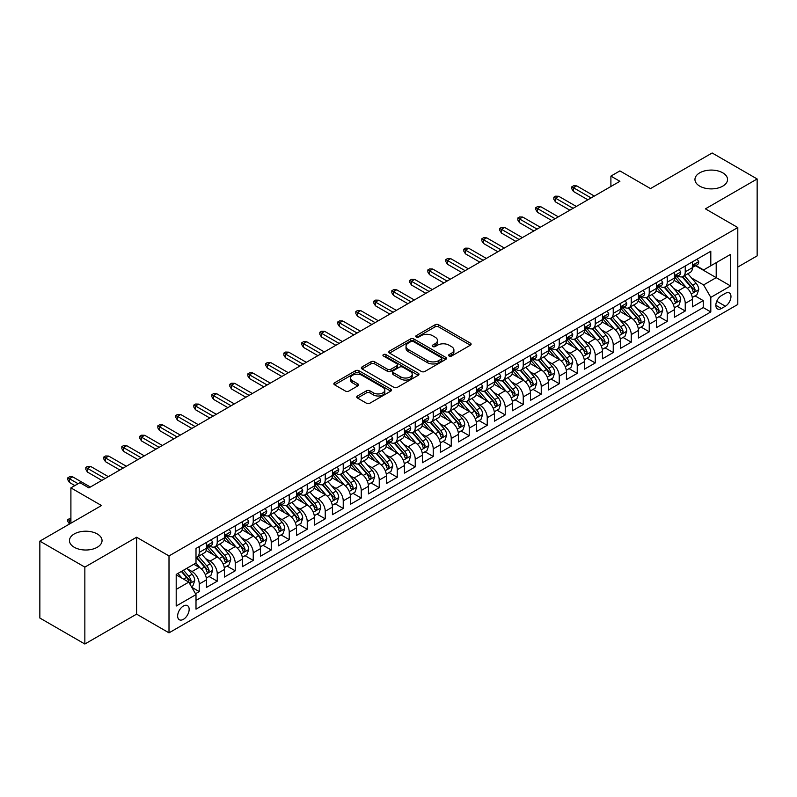 <?xml version="1.0" encoding="UTF-8"?>
<svg xmlns="http://www.w3.org/2000/svg" width="797" height="797" viewBox="0 0 797 797"><rect width="100%" height="100%" fill="white"/><g stroke="black" fill="none" stroke-linecap="round" stroke-linejoin="round"><path stroke-width="1.2" d="M449.129 356.03A1.753 1.006 0 0 0 451.6 356.03L470.379 345.191A2.501 1.445 0 0 0 471.107 344.165A2.501 1.445 0 0 0 470.379 343.148L438.569 324.787A2.501 1.445 0 0 0 435.042 324.787L416.263 335.627A1.753 1.006 0 0 0 415.755 336.334A1.753 1.006 0 0 0 416.263 337.051A1.753 1.006 0 0 0 418.744 337.051L421.175 335.647A8 4.613 0 0 1 432.482 335.647L435.132 337.181A8 4.613 0 0 1 437.473 340.449A8 4.613 0 0 1 435.132 343.706L432.701 345.111A1.753 1.006 0 0 0 432.183 345.828A1.753 1.006 0 0 0 432.701 346.536A1.753 1.006 0 0 0 435.172 346.536L437.603 345.141A8 4.613 0 0 1 448.91 345.141L451.56 346.665A8 4.613 0 0 1 453.901 349.933A8 4.613 0 0 1 451.56 353.191L449.129 354.595A1.753 1.006 0 0 0 448.621 355.313A1.753 1.006 0 0 0 449.129 356.03L449.129 354.595M97.274 533.96A16.289 9.405 0 0 0 79.511 531.928A16.289 9.405 0 0 0 69.459 540.615A16.289 9.405 0 0 0 74.231 547.26A16.289 9.405 0 0 0 91.984 549.302A16.289 9.405 0 0 0 102.046 540.615A16.289 9.405 0 0 0 97.274 533.96M722.769 172.829A16.289 9.405 0 0 0 705.016 170.797A16.289 9.405 0 0 0 694.954 179.484A16.289 9.405 0 0 0 699.726 186.139A16.289 9.405 0 0 0 717.489 188.172A16.289 9.405 0 0 0 727.541 179.484A16.289 9.405 0 0 0 722.769 172.829M183.4 619.339A8.149 4.702 120 0 0 188.72 612.156A8.149 4.702 120 0 0 187.474 605.63A8.149 4.702 120 0 0 183.4 606.029A8.149 4.702 120 0 0 178.08 613.212A8.149 4.702 120 0 0 179.325 619.737A8.149 4.702 120 0 0 183.4 619.339M357.474 395.989A2.501 1.445 0 0 0 356.747 397.006A2.501 1.445 0 0 0 357.474 398.022L366.401 403.182A2.501 1.445 0 0 0 369.938 403.182L390.779 391.138A2.501 1.445 0 0 0 391.516 390.122A2.501 1.445 0 0 0 390.779 389.105L358.979 370.744A2.501 1.445 0 0 0 355.442 370.744L334.601 382.779A2.501 1.445 0 0 0 333.863 383.795A2.501 1.445 0 0 0 334.601 384.821L345.37 391.038A2.501 1.445 0 0 0 348.907 391.038L357.833 385.887A2.501 1.445 0 0 0 358.56 384.871A2.501 1.445 0 0 0 357.833 383.845L352.483 380.767A6.685 3.855 0 0 1 350.531 378.037A6.685 3.855 0 0 1 354.655 374.47A6.685 3.855 0 0 1 361.938 375.307L382.879 387.392A6.685 3.855 0 0 1 384.831 390.122A6.685 3.855 0 0 1 380.707 393.688A6.685 3.855 0 0 1 373.424 392.851L369.938 390.839A2.501 1.445 0 0 0 366.401 390.839L357.474 395.989L357.474 398.022M737.803 267.035L757.15 255.867L757.15 178.966L712.149 152.984L650.501 188.58L619.897 170.907L610.901 176.107L619.897 181.298L88.895 487.874L79.899 482.673L70.903 487.874L70.903 523.211M84.851 567.115L84.851 644.016L136.596 614.138L136.596 537.238L84.851 567.115L39.85 541.133L101.498 505.537L70.903 487.874M136.596 537.238L169.004 555.937L737.803 227.543L737.803 304.454L169.004 632.848L169.004 555.937M757.15 178.966L705.405 208.844L737.803 227.543M421.344 371.452A2.501 1.445 0 0 0 424.881 371.452L445.732 359.417A2.501 1.445 0 0 0 446.459 358.401A2.501 1.445 0 0 0 445.732 357.375L413.922 339.014A2.501 1.445 0 0 0 410.395 339.014L389.544 351.049A2.501 1.445 0 0 0 388.816 352.075A2.501 1.445 0 0 0 389.544 353.091L421.344 371.452M384.144 356.408A1.753 1.006 0 0 1 385.927 356.648L385.927 354.575L418.256 373.235A2.501 1.445 0 0 1 418.983 374.261A2.501 1.445 0 0 1 418.256 375.277L397.404 387.312A2.501 1.445 0 0 1 393.877 387.312L362.067 368.951L370.994 363.84L370.994 361.768L362.067 366.919A2.501 1.445 0 0 0 361.34 367.935A2.501 1.445 0 0 0 362.067 368.951L362.067 366.919M370.994 363.84A2.501 1.445 0 0 1 374.53 363.84L374.53 361.768A2.501 1.445 0 0 0 370.994 361.768M374.53 361.768L387.422 369.21A2.501 1.445 0 0 0 390.958 369.21L396.876 365.793A2.501 1.445 0 0 0 397.613 364.777A2.501 1.445 0 0 0 396.876 363.751L383.447 356A1.753 1.006 0 0 1 382.939 355.283A1.753 1.006 0 0 1 384.015 354.356A1.753 1.006 0 0 1 385.927 354.575M84.851 644.016L39.85 618.034L39.85 541.133M195.504 593.745L199.24 591.583L191.768 587.279M187.524 568.919L192.037 571.529A10.182 5.878 60 0 1 199.24 584.002L206.443 579.847L206.443 587.429L217.242 581.192L209.053 576.47M205.516 558.528L210.039 561.138A10.182 5.878 60 0 1 217.242 573.611L224.435 569.457L224.435 577.038L235.245 570.801L227.045 566.079M223.519 548.137L228.042 550.747A10.182 5.878 60 0 1 235.245 563.22L242.437 559.056L242.437 566.647L253.237 560.411L245.048 555.678M241.521 537.746L246.044 540.356A10.182 5.878 60 0 1 253.237 552.829L260.44 548.665L260.44 556.256L271.239 550.02L263.05 545.287M259.523 527.355L264.036 529.965A10.182 5.878 60 0 1 271.239 542.428L278.442 538.274L278.442 545.865L289.241 539.629L281.052 534.897M277.525 516.964L282.038 519.574A10.182 5.878 60 0 1 289.241 532.037L296.444 527.883L296.444 535.474L307.243 529.238L299.054 524.506M295.518 506.563L300.041 509.173A10.182 5.878 60 0 1 307.243 521.646L314.436 517.492L314.436 525.074L325.236 518.847L317.047 514.115M313.52 496.172L318.043 498.783A10.182 5.878 60 0 1 325.236 511.256L332.439 507.101L332.439 514.683L343.238 508.446L335.049 503.724M331.522 485.781L336.035 488.392A10.182 5.878 60 0 1 343.238 500.865L350.441 496.71L350.441 504.292L361.24 498.055L353.051 493.333M349.524 475.391L354.037 478.001A10.182 5.878 60 0 1 361.24 490.474L368.443 486.309L368.443 493.901L379.242 487.664L371.053 482.932M367.517 465L372.04 467.61A10.182 5.878 60 0 1 379.242 480.083L386.435 475.919L386.435 483.51L397.245 477.273L389.046 472.541M385.519 454.609L390.042 457.219A10.182 5.878 60 0 1 397.245 469.682L404.438 465.528L404.438 473.119L415.237 466.883L407.048 462.15M403.521 444.218L408.044 446.828A10.182 5.878 60 0 1 415.237 459.291L422.44 455.137L422.44 462.728L433.239 456.492L425.05 451.76M421.523 433.827L426.036 436.427A10.182 5.878 60 0 1 433.239 448.9L440.442 444.746L440.442 452.327L451.241 446.101L443.052 441.369M439.526 423.426L444.039 426.036A10.182 5.878 60 0 1 451.241 438.509L458.444 434.355L458.444 441.937L469.244 435.7L461.055 430.978M457.518 413.035L462.041 415.645A10.182 5.878 60 0 1 469.244 428.119L476.437 423.964L476.437 431.546L487.236 425.309L479.047 420.587M475.52 402.644L480.043 405.255A10.182 5.878 60 0 1 487.236 417.728L494.439 413.573L494.439 421.155L505.238 414.918L497.049 410.196M493.522 392.254L498.035 394.864A10.182 5.878 60 0 1 505.238 407.337L512.441 403.172L512.441 410.764L523.24 404.527L515.051 399.795M511.525 381.863L516.038 384.473A10.182 5.878 60 0 1 523.24 396.946L530.443 392.782L530.443 400.373L541.243 394.136L533.054 389.404M529.517 371.472L534.04 374.082A10.182 5.878 60 0 1 541.243 386.545L548.436 382.391L548.436 389.982L559.245 383.746L551.046 379.013M547.519 361.081L552.042 363.691A10.182 5.878 60 0 1 559.245 376.154L566.438 372L566.438 379.591L577.237 373.355L569.048 368.622M565.521 350.68L570.044 353.29A10.182 5.878 60 0 1 577.237 365.763L584.44 361.609L584.44 369.19L595.239 362.964L587.05 358.232M583.524 340.289L588.037 342.899A10.182 5.878 60 0 1 595.239 355.372L602.442 351.218L602.442 358.799L613.242 352.563L605.053 347.841M601.516 329.898L606.039 332.508A10.182 5.878 60 0 1 613.242 344.981L620.445 340.827L620.445 348.409L631.244 342.172L623.055 337.45M619.518 319.507L624.041 322.118A10.182 5.878 60 0 1 631.244 334.591L638.437 330.436L638.437 338.018L649.236 331.781L641.047 327.049M637.52 309.116L642.043 311.727A10.182 5.878 60 0 1 649.236 324.2L656.439 320.035L656.439 327.627L667.238 321.39L659.049 316.658M655.523 298.726L660.036 301.336A10.182 5.878 60 0 1 667.238 313.799L674.441 309.644L674.441 317.236L685.241 310.999L685.241 303.408A10.182 5.878 -120 0 0 678.038 290.945L673.525 288.335M677.052 306.267L685.241 310.999M206.443 579.847A10.182 5.878 -120 0 0 199.24 567.374L193.84 564.256M224.435 569.457A10.182 5.878 -120 0 0 217.242 556.983L206.104 550.558M242.437 559.056A10.182 5.878 -120 0 0 235.245 546.593L224.106 540.167M260.44 548.665A10.182 5.878 -120 0 0 253.237 536.202L242.109 529.766M278.442 538.274A10.182 5.878 -120 0 0 271.239 525.801L260.111 519.375M296.444 527.883A10.182 5.878 -120 0 0 289.241 515.41L278.113 508.984M314.436 517.492A10.182 5.878 -120 0 0 307.243 505.019L296.105 498.593M332.439 507.101A10.182 5.878 -120 0 0 325.236 494.628L314.108 488.202M350.441 496.71A10.182 5.878 -120 0 0 343.238 484.237L332.11 477.811M368.443 486.309A10.182 5.878 -120 0 0 361.24 473.846L350.112 467.421M386.435 475.919A10.182 5.878 -120 0 0 379.242 463.455L368.104 457.02M404.438 465.528A10.182 5.878 -120 0 0 397.245 453.055L386.107 446.629M422.44 455.137A10.182 5.878 -120 0 0 415.237 442.664L404.109 436.238M440.442 444.746A10.182 5.878 -120 0 0 433.239 432.273L422.111 425.847M458.444 434.355A10.182 5.878 -120 0 0 451.241 421.882L440.103 415.456M476.437 423.964A10.182 5.878 -120 0 0 469.244 411.491L458.106 405.065M494.439 413.573A10.182 5.878 -120 0 0 487.236 401.1L476.108 394.674M512.441 403.172A10.182 5.878 -120 0 0 505.238 390.709L494.11 384.284M530.443 392.782A10.182 5.878 -120 0 0 523.24 380.318L512.112 373.883M548.436 382.391A10.182 5.878 -120 0 0 541.243 369.918L530.105 363.492M566.438 372A10.182 5.878 -120 0 0 559.245 359.527L548.107 353.101M584.44 361.609A10.182 5.878 -120 0 0 577.237 349.136L566.109 342.71M602.442 351.218A10.182 5.878 -120 0 0 595.239 338.745L584.111 332.319M620.445 340.827A10.182 5.878 -120 0 0 613.242 328.354L602.104 321.928M638.437 330.436A10.182 5.878 -120 0 0 631.244 317.963L620.106 311.537M656.439 320.035A10.182 5.878 -120 0 0 649.236 307.572L638.108 301.146M674.441 309.644A10.182 5.878 -120 0 0 667.238 297.171L656.11 290.746M725.38 293.336L721.424 295.617A7.89 4.553 120 0 0 716.264 302.571A7.89 4.553 120 0 0 717.479 308.897A7.89 4.553 120 0 0 721.424 308.509L725.38 306.217A7.89 4.553 120 0 0 730.54 299.264A7.89 4.553 120 0 0 729.325 292.937A7.89 4.553 120 0 0 725.38 293.336M176.197 589.401L188.799 582.129L196.002 594.602L196.002 609.147L710.804 311.936L710.804 297.381L703.602 284.918L691.517 277.944M196.002 594.602L176.197 606.029L176.197 574.438L196.002 563.011L196.002 548.456L710.804 251.244L710.804 265.79L730.6 254.363L730.6 285.954L710.804 297.381M209.95 546.114L210.039 546.174A10.182 5.878 60 0 0 215.13 546.682L222.333 542.518A10.182 5.878 -120 0 0 224.435 537.855L224.435 532.037M227.942 535.723L228.042 535.783A10.182 5.878 60 0 0 233.132 536.281L240.335 532.127A10.182 5.878 -120 0 0 242.437 527.465L242.437 521.646M245.944 525.333L246.044 525.392A10.182 5.878 60 0 0 251.135 525.89L258.328 521.736A10.182 5.878 -120 0 0 260.44 517.074L260.44 511.256M263.946 514.942L264.036 515.001A10.182 5.878 60 0 0 269.127 515.5L276.33 511.345A10.182 5.878 -120 0 0 278.442 506.683L278.442 500.865M281.949 504.551L282.038 504.601A10.182 5.878 60 0 0 287.129 505.109L294.332 500.954A10.182 5.878 -120 0 0 296.444 496.292L296.444 490.474M299.941 494.16L300.041 494.21A10.182 5.878 60 0 0 305.131 494.718L312.334 490.563A10.182 5.878 -120 0 0 314.436 485.901L314.436 480.083M317.943 483.769L318.043 483.819A10.182 5.878 60 0 0 323.134 484.327L330.327 480.163A10.182 5.878 -120 0 0 332.439 475.51L332.439 469.682M335.945 473.378L336.035 473.428A10.182 5.878 60 0 0 341.136 473.936L348.329 469.772A10.182 5.878 -120 0 0 350.441 465.109L350.441 459.291M353.948 462.977L354.037 463.037A10.182 5.878 60 0 0 359.128 463.535L366.331 459.381A10.182 5.878 -120 0 0 368.443 454.718L368.443 448.9M371.95 452.586L372.04 452.646A10.182 5.878 60 0 0 377.13 453.144L384.333 448.99A10.182 5.878 -120 0 0 386.435 444.327L386.435 438.509M389.942 442.196L390.042 442.255A10.182 5.878 60 0 0 395.133 442.753L402.336 438.599A10.182 5.878 -120 0 0 404.438 433.937L404.438 428.119M407.944 431.805L408.044 431.854A10.182 5.878 60 0 0 413.135 432.363L420.328 428.208A10.182 5.878 -120 0 0 422.44 423.546L422.44 417.728M425.947 421.414L426.036 421.464A10.182 5.878 60 0 0 431.127 421.972L438.33 417.817A10.182 5.878 -120 0 0 440.442 413.155L440.442 407.337M443.949 411.023L444.039 411.073A10.182 5.878 60 0 0 449.129 411.581L456.332 407.426A10.182 5.878 -120 0 0 458.444 402.764L458.444 396.936M461.941 400.632L462.041 400.682A10.182 5.878 60 0 0 467.132 401.19L474.335 397.026A10.182 5.878 -120 0 0 476.437 392.373L476.437 386.545M479.943 390.231L480.043 390.291A10.182 5.878 60 0 0 485.134 390.799L492.327 386.635A10.182 5.878 -120 0 0 494.439 381.972L494.439 376.154M497.946 379.84L498.035 379.9A10.182 5.878 60 0 0 503.126 380.398L510.329 376.244A10.182 5.878 -120 0 0 512.441 371.581L512.441 365.763M515.948 369.449L516.038 369.509A10.182 5.878 60 0 0 521.128 370.007L528.331 365.853A10.182 5.878 -120 0 0 530.443 361.19L530.443 355.372M533.95 359.058L534.04 359.118A10.182 5.878 60 0 0 539.131 359.616L546.334 355.462A10.182 5.878 -120 0 0 548.436 350.8L548.436 344.981M551.942 348.668L552.042 348.717A10.182 5.878 60 0 0 557.133 349.225L564.336 345.071A10.182 5.878 -120 0 0 566.438 340.409L566.438 334.591M569.945 338.277L570.044 338.327A10.182 5.878 60 0 0 575.135 338.835L582.328 334.68A10.182 5.878 -120 0 0 584.44 330.018L584.44 324.2M587.947 327.886L588.037 327.936A10.182 5.878 60 0 0 593.127 328.444L600.33 324.279A10.182 5.878 -120 0 0 602.442 319.627L602.442 313.799M605.949 317.495L606.039 317.545A10.182 5.878 60 0 0 611.13 318.053L618.333 313.888A10.182 5.878 -120 0 0 620.445 309.226L620.445 303.408M623.941 307.094L624.041 307.154A10.182 5.878 60 0 0 629.132 307.652L636.335 303.498A10.182 5.878 -120 0 0 638.437 298.835L638.437 293.017M641.944 296.703L642.043 296.763A10.182 5.878 60 0 0 647.134 297.261L654.327 293.107A10.182 5.878 -120 0 0 656.439 288.444L656.439 282.626M659.946 286.312L660.036 286.372A10.182 5.878 60 0 0 665.126 286.87L672.329 282.716A10.182 5.878 -120 0 0 674.441 278.053L674.441 272.235M196.002 600.42L703.243 307.572L703.243 300.608L692.444 306.845L692.444 299.254A10.182 5.878 -120 0 0 685.241 286.781L674.113 280.355M677.948 275.921L678.038 275.971A10.182 5.878 -120 0 0 683.129 276.479A10.182 5.878 -120 0 0 685.241 271.817L685.241 265.999M683.129 276.479L690.332 272.325A10.182 5.878 -120 0 0 692.444 267.662L692.444 261.844M199.24 546.593L199.24 552.411A10.182 5.878 60 0 1 197.128 557.073A10.182 5.878 60 0 1 196.002 557.482M197.128 557.073L204.331 552.909A10.182 5.878 -120 0 0 206.443 548.256L206.443 542.428M217.242 536.192L217.242 542.02A10.182 5.878 60 0 1 215.13 546.682M235.245 525.801L235.245 531.629A10.182 5.878 60 0 1 233.132 536.281M253.237 515.41L253.237 521.228A10.182 5.878 60 0 1 251.135 525.89M271.239 505.019L271.239 510.837A10.182 5.878 60 0 1 269.127 515.5M289.241 494.628L289.241 500.446A10.182 5.878 60 0 1 287.129 505.109M307.243 484.237L307.243 490.055A10.182 5.878 60 0 1 305.131 494.718M325.236 473.846L325.236 479.664A10.182 5.878 60 0 1 323.134 484.327M343.238 463.455L343.238 469.274A10.182 5.878 60 0 1 341.136 473.936M361.24 453.055L361.24 458.883A10.182 5.878 60 0 1 359.128 463.535M379.242 442.664L379.242 448.482A10.182 5.878 60 0 1 377.13 453.144M397.245 432.273L397.245 438.091A10.182 5.878 60 0 1 395.133 442.753M415.237 421.882L415.237 427.7A10.182 5.878 60 0 1 413.135 432.363M433.239 411.491L433.239 417.309A10.182 5.878 60 0 1 431.127 421.972M451.241 401.1L451.241 406.918A10.182 5.878 60 0 1 449.129 411.581M469.244 390.709L469.244 396.527A10.182 5.878 60 0 1 467.132 401.19M487.236 380.308L487.236 386.137A10.182 5.878 60 0 1 485.134 390.799M505.238 369.918L505.238 375.746A10.182 5.878 60 0 1 503.126 380.398M523.24 359.527L523.24 365.345A10.182 5.878 60 0 1 521.128 370.007M541.243 349.136L541.243 354.954A10.182 5.878 60 0 1 539.131 359.616M559.245 338.745L559.245 344.563A10.182 5.878 60 0 1 557.133 349.225M577.237 328.354L577.237 334.172A10.182 5.878 60 0 1 575.135 338.835M595.239 317.963L595.239 323.781A10.182 5.878 60 0 1 593.127 328.444M613.242 307.572L613.242 313.39A10.182 5.878 60 0 1 611.13 318.053M631.244 297.171L631.244 302.999A10.182 5.878 60 0 1 629.132 307.652M649.236 286.781L649.236 292.599A10.182 5.878 60 0 1 647.134 297.261M667.238 276.39L667.238 282.208A10.182 5.878 60 0 1 665.126 286.87M667.238 313.799L667.238 321.39M649.236 324.2L649.236 331.781M631.244 334.591L631.244 342.172M613.242 344.981L613.242 352.563M595.239 355.372L595.239 362.964M577.237 365.763L577.237 373.355M559.245 376.154L559.245 383.746M541.243 386.545L541.243 394.136M523.24 396.946L523.24 404.527M505.238 407.337L505.238 414.918M487.236 417.728L487.236 425.309M469.244 428.119L469.244 435.7M451.241 438.509L451.241 446.101M433.239 448.9L433.239 456.492M415.237 459.291L415.237 466.883M397.245 469.682L397.245 477.273M379.242 480.083L379.242 487.664M361.24 490.474L361.24 498.055M343.238 500.865L343.238 508.446M325.236 511.256L325.236 518.847M307.243 521.646L307.243 529.238M289.241 532.037L289.241 539.629M271.239 542.428L271.239 550.02M253.237 552.829L253.237 560.411M235.245 563.22L235.245 570.801M217.242 573.611L217.242 581.192M199.24 584.002L199.24 591.583M188.799 582.129L176.197 574.856M703.602 284.918L716.204 277.635L716.204 262.671L730.6 254.363M695.582 265.74L730.6 285.954M695.95 265.531L703.602 269.944L710.804 265.79M136.596 614.138L169.004 632.848M610.901 176.107L610.901 186.498M695.054 295.876L703.243 300.608M703.243 307.572L710.804 311.936M449.827 356.269L451.56 355.273A8 4.613 0 0 0 453.901 352.005L453.901 349.933M437.473 340.449L437.473 342.521A8 4.613 0 0 1 435.132 345.788L433.399 346.785M470.34 345.211L438.569 326.86A2.501 1.445 0 0 0 435.042 326.86L416.97 337.3M445.692 359.437L413.922 341.096A2.501 1.445 0 0 0 410.395 341.096L389.574 353.111M441.309 359.108A1.753 1.006 0 0 0 441.827 358.401A1.753 1.006 0 0 0 441.309 357.684L413.394 341.564A1.753 1.006 0 0 0 410.923 341.564L408.363 343.049A8 4.613 0 0 0 406.022 346.306A8 4.613 0 0 0 408.363 349.574L427.441 360.593A8 4.613 0 0 0 438.748 360.593L441.309 359.108L441.309 361.19A1.753 1.006 0 0 0 441.827 360.473L441.827 358.401M406.022 346.306L406.022 348.389A8 4.613 0 0 0 408.363 351.656L408.363 349.574M441.309 361.19L438.748 362.665A8 4.613 0 0 1 427.441 362.665L408.363 351.656M374.53 363.84L387.422 371.292A2.501 1.445 0 0 0 390.958 371.292L396.876 367.875A2.501 1.445 0 0 0 397.613 366.849L397.613 364.777M385.927 356.648L418.226 375.297M400.811 376.941A6.685 3.855 0 0 0 408.094 377.778A6.685 3.855 0 0 0 412.218 374.211A6.685 3.855 0 0 0 410.256 371.482L402.883 367.218A2.501 1.445 0 0 0 399.347 367.218L393.429 370.635A2.501 1.445 0 0 0 392.702 371.661A2.501 1.445 0 0 0 393.429 372.677L400.811 376.941L400.811 379.013A6.685 3.855 0 0 0 408.094 379.85A6.685 3.855 0 0 0 412.218 376.284L412.218 374.211M392.702 371.661L392.702 373.733A2.501 1.445 0 0 0 393.429 374.759L393.429 372.677M400.811 379.013L393.429 374.759M384.831 390.122L384.831 392.204A6.685 3.855 0 0 1 380.707 395.76A6.685 3.855 0 0 1 373.424 394.923L369.938 392.911A2.501 1.445 0 0 0 366.401 392.911L357.514 398.042M350.531 378.037L350.531 380.109A6.685 3.855 0 0 0 352.483 382.839L352.483 380.767M357.793 385.907L352.483 382.839M390.749 391.158L358.979 372.817A2.501 1.445 0 0 0 355.442 372.817L334.63 384.831M692.284 297.47L696.937 294.79L698.74 289.59A6.745 3.895 -120 0 0 696.11 283.254L687.891 273.73M686.237 287.438L676.842 276.559M680.887 284.27L675.438 277.954A16.169 9.335 -120 0 0 674.939 277.396M682.212 276.848L690.531 286.482A6.745 3.895 60 0 1 692.942 291.124C693.948 292.479 694.675 292.061 695.094 289.879A6.745 3.895 -120 0 0 692.693 285.226L684.464 275.712M682.7 276.689L691.637 287.04A3.437 1.983 60 0 1 692.503 288.384L695.094 289.879M692.942 291.124L693.43 291.921M697.206 259.085L698.74 261.735A6.745 3.895 60 0 1 697.345 264.724L693.918 266.696A6.745 3.895 -120 0 0 695.094 265.142L694.954 264.544M692.663 267.015L692.693 267.015A6.745 3.895 -120 0 0 693.918 266.696M694.227 264.644L695.094 265.142C694.675 264.126 693.958 264.544 692.942 266.387A6.745 3.895 60 0 1 692.444 267.354M591.095 197.935L573.461 187.743L573.461 191.489L571.838 188.889L571.838 186.807L573.461 187.743L576.699 185.87L594.343 196.062M573.461 191.489L587.857 199.798M571.838 186.807L573.641 185.771L576.699 185.87M674.292 307.861L678.944 305.181L680.738 299.981A6.745 3.895 -120 0 0 678.108 293.645L669.888 284.13M668.245 297.839L658.84 286.95M662.895 294.661L657.435 288.345A16.169 9.335 -120 0 0 656.937 287.787M664.21 287.239L672.529 296.873A6.745 3.895 60 0 1 674.939 301.515C675.956 302.87 676.673 302.462 677.101 300.27A6.745 3.895 -120 0 0 674.69 295.627L666.471 286.103M664.708 287.079L673.644 297.43A3.437 1.983 60 0 1 674.511 298.775L677.101 300.27M674.939 301.515L675.428 302.312M656.29 318.252L660.942 315.572L662.735 310.372A6.745 3.895 -120 0 0 660.115 304.036L651.886 294.521M650.242 308.23L640.838 297.341M644.893 305.062L639.433 298.745A16.169 9.335 -120 0 0 638.935 298.178M646.218 297.63L654.536 307.263A6.745 3.895 60 0 1 656.937 311.906C657.953 313.261 658.671 312.852 659.099 310.661A6.745 3.895 -120 0 0 656.688 306.018L648.469 296.494M646.706 297.47L655.642 307.821A3.437 1.983 60 0 1 656.509 309.166L659.099 310.661M656.937 311.906L657.425 312.713M638.287 328.653L642.94 325.963L644.743 320.763A6.745 3.895 -120 0 0 642.113 314.436L633.884 304.912M632.24 318.621L622.846 307.732M626.89 315.453L621.441 309.136A16.169 9.335 -120 0 0 620.933 308.569M628.215 308.021L636.534 317.654A6.745 3.895 60 0 1 638.935 322.297C639.951 323.662 640.668 323.243 641.097 321.052A6.745 3.895 -120 0 0 638.696 316.409L630.467 306.885M628.703 307.861L637.64 318.212A3.437 1.983 60 0 1 638.507 319.557L641.097 321.052M638.935 322.297L639.433 323.104M620.285 339.044L624.938 336.354L626.741 331.153A6.745 3.895 -120 0 0 624.111 324.827L615.892 315.303M614.238 329.012L604.843 318.133M608.888 325.843L603.439 319.527A16.169 9.335 -120 0 0 602.931 318.959M610.213 318.411L618.532 328.045A6.745 3.895 60 0 1 620.933 332.698C621.949 334.053 622.676 333.634 623.095 331.442A6.745 3.895 -120 0 0 620.694 326.8L612.465 317.276M610.701 318.262L619.638 328.603A3.437 1.983 60 0 1 620.504 329.948L623.095 331.442M620.933 332.698L621.431 333.495M679.213 269.476L680.738 272.126A6.745 3.895 60 0 1 679.343 275.114L675.926 277.087A6.745 3.895 -120 0 0 677.101 275.533L676.952 274.935M674.661 277.406L674.69 277.406A6.745 3.895 -120 0 0 675.926 277.087M676.225 275.035L677.101 275.533C676.673 274.517 675.956 274.935 674.939 276.778A6.745 3.895 60 0 1 674.441 277.745M573.103 208.326L555.459 198.134L555.459 201.88L553.835 199.28L553.835 197.198L555.459 198.134L558.697 196.271L576.341 206.453M555.459 201.88L569.855 210.189M553.835 197.198L555.639 196.162L558.697 196.271M661.211 279.877L662.735 282.527A6.745 3.895 60 0 1 661.341 285.505L657.923 287.478A6.745 3.895 -120 0 0 659.099 285.924L658.96 285.326M656.668 287.797L656.688 287.797A6.745 3.895 -120 0 0 657.923 287.478M658.222 285.426L659.099 285.924C658.671 284.908 657.953 285.326 656.937 287.179A6.745 3.895 60 0 1 656.439 288.135M555.101 218.717L537.457 208.535L537.457 212.271L535.843 209.671L535.843 207.599L537.457 208.535L540.705 206.662L558.338 216.844M537.457 212.271L551.863 220.59M535.843 207.599L537.636 206.553L540.705 206.662M643.209 290.267L644.743 292.917A6.745 3.895 60 0 1 643.338 295.896L639.921 297.869A6.745 3.895 -120 0 0 641.097 296.325L640.957 295.717M638.666 298.188L638.696 298.188A6.745 3.895 -120 0 0 639.921 297.869M640.23 295.817L641.097 296.325C640.668 295.308 639.951 295.717 638.935 297.57A6.745 3.895 60 0 1 638.437 298.526M537.098 229.108L519.465 218.926L519.465 222.662L517.841 220.062L517.841 217.989L519.465 218.926L522.702 217.053L540.336 227.235M519.465 222.662L533.86 230.981M517.841 217.989L519.644 216.943L522.702 217.053M625.207 300.658L626.741 303.308A6.745 3.895 60 0 1 625.346 306.287L621.919 308.27A6.745 3.895 -120 0 0 623.095 306.715L622.955 306.118M620.664 308.578L620.694 308.578A6.745 3.895 -120 0 0 621.919 308.27M622.228 306.207L623.095 306.715C622.676 305.699 621.949 306.108 620.933 307.961A6.745 3.895 60 0 1 620.445 308.917M519.096 239.499L501.462 229.317L501.462 233.053L499.839 230.463L499.839 228.38L501.462 229.317L504.7 227.444L522.344 237.626M501.462 233.053L515.858 241.371M499.839 228.38L501.642 227.344L504.7 227.444M602.293 349.435L606.935 346.745L608.739 341.554A6.745 3.895 -120 0 0 606.109 335.218L597.889 325.694M596.236 339.402L586.841 328.523M590.896 336.234L585.436 329.918A16.169 9.335 -120 0 0 584.938 329.36M592.211 328.802L600.53 338.436A6.745 3.895 60 0 1 602.94 343.089C603.947 344.443 604.674 344.025 605.102 341.833A6.745 3.895 -120 0 0 602.691 337.191L594.472 327.667M592.699 328.653L601.645 338.994A3.437 1.983 60 0 1 602.512 340.339L605.102 341.833M602.94 343.089L603.429 343.886M607.214 311.049L608.739 313.699A6.745 3.895 60 0 1 607.344 316.688L603.927 318.661A6.745 3.895 -120 0 0 605.102 317.106L604.953 316.509M602.662 318.969L602.691 318.969A6.745 3.895 -120 0 0 603.927 318.661M604.226 316.598L605.102 317.106C604.674 316.09 603.957 316.509 602.94 318.352A6.745 3.895 60 0 1 602.442 319.308M501.104 249.889L483.46 239.708L483.46 243.444L481.836 240.853L481.836 238.771L483.46 239.708L486.698 237.835L504.342 248.016M483.46 243.444L497.856 251.762M481.836 238.771L483.64 237.735L486.698 237.835M584.291 359.826L588.943 357.136L590.736 351.945A6.745 3.895 -120 0 0 588.116 345.609L579.887 336.085M578.243 349.793L568.839 338.914M572.894 346.625L567.434 340.309A16.169 9.335 -120 0 0 566.936 339.751M574.219 339.203L582.537 348.827A6.745 3.895 60 0 1 584.938 353.479C585.954 354.834 586.672 354.416 587.1 352.234A6.745 3.895 -120 0 0 584.689 347.582L576.47 338.058M574.707 339.044L583.643 349.395A3.437 1.983 60 0 1 584.51 350.74L587.1 352.234M584.938 353.479L585.426 354.276M589.212 321.44L590.736 324.09A6.745 3.895 60 0 1 589.342 327.079L585.925 329.051A6.745 3.895 -120 0 0 587.1 327.497L586.951 326.9M584.669 329.37L584.689 329.37A6.745 3.895 -120 0 0 585.925 329.051M586.223 326.989L587.1 327.497C586.672 326.481 585.954 326.9 584.938 328.743A6.745 3.895 60 0 1 584.44 329.699M483.102 260.28L465.458 250.099L465.458 253.845L463.844 251.244L463.844 249.162L465.458 250.099L468.696 248.226L486.339 258.417M465.458 253.845L479.864 262.153M463.844 249.162L465.637 248.126L468.696 248.226M566.288 370.216L570.941 367.527L572.744 362.336A6.745 3.895 -120 0 0 570.114 356L561.885 346.476M560.241 360.184L550.837 349.305M554.891 357.016L549.432 350.7A16.169 9.335 -120 0 0 548.934 350.142M556.216 349.594L564.535 359.218A6.745 3.895 60 0 1 566.936 363.87C567.952 365.225 568.669 364.807 569.098 362.625A6.745 3.895 -120 0 0 566.697 357.973L558.468 348.458M556.704 349.435L565.641 359.786A3.437 1.983 60 0 1 566.508 361.131L569.098 362.625M566.936 363.87L567.424 364.667M571.21 331.831L572.744 334.481A6.745 3.895 60 0 1 571.339 337.47L567.922 339.442A6.745 3.895 -120 0 0 569.098 337.888L568.958 337.29M566.667 339.761L566.697 339.761A6.745 3.895 -120 0 0 567.922 339.442M568.231 337.39L569.098 337.888C568.669 336.872 567.952 337.29 566.936 339.133A6.745 3.895 60 0 1 566.438 340.1M465.099 270.671L447.456 260.489L447.456 264.235L445.842 261.635L445.842 259.553L447.456 260.489L450.703 258.617L468.337 268.808M447.456 264.235L461.862 272.544M445.842 259.553L447.635 258.517L450.703 258.617M548.286 380.607L552.939 377.927L554.742 372.727A6.745 3.895 -120 0 0 552.112 366.391L543.893 356.867M542.239 370.575L532.844 359.696M536.889 367.407L531.44 361.091A16.169 9.335 -120 0 0 530.932 360.533M538.214 359.985L546.533 369.619A6.745 3.895 60 0 1 548.934 374.261C549.95 375.616 550.667 375.198 551.096 373.016A6.745 3.895 -120 0 0 548.695 368.363L540.466 358.849M538.702 359.826L547.639 370.177A3.437 1.983 60 0 1 548.505 371.522L551.096 373.016M548.934 374.261L549.432 375.058M553.208 342.222L554.742 344.872A6.745 3.895 60 0 1 553.347 347.861L549.92 349.833A6.745 3.895 -120 0 0 551.096 348.279L550.956 347.681M548.665 350.152L548.695 350.152A6.745 3.895 -120 0 0 549.92 349.833M550.229 347.781L551.096 348.279C550.677 347.263 549.95 347.681 548.934 349.524A6.745 3.895 60 0 1 548.436 350.491M447.097 281.072L429.463 270.88L429.463 274.626L427.84 272.026L427.84 269.944L429.463 270.88L432.701 269.017L450.335 279.199M429.463 274.626L443.859 282.935M427.84 269.944L429.643 268.908L432.701 269.017M530.284 390.998L534.936 388.318L536.74 383.118A6.745 3.895 -120 0 0 534.11 376.782L525.89 367.268M524.237 380.976L514.842 370.087M518.887 377.808L513.437 371.492A16.169 9.335 -120 0 0 512.939 370.924M520.212 370.376L528.531 380.01A6.745 3.895 60 0 1 530.941 384.652C531.948 386.007 532.675 385.599 533.093 383.407A6.745 3.895 -120 0 0 530.692 378.764L522.463 369.24M520.7 370.216L529.646 380.567A3.437 1.983 60 0 1 530.503 381.912L533.093 383.407M530.941 384.652L531.43 385.449M535.205 352.623L536.74 355.273A6.745 3.895 60 0 1 535.345 358.252L531.928 360.224A6.745 3.895 -120 0 0 533.093 358.67L532.954 358.072M530.663 360.543L530.692 360.543A6.745 3.895 -120 0 0 531.928 360.224M532.227 358.172L533.093 358.67C532.675 357.654 531.958 358.072 530.941 359.915A6.745 3.895 60 0 1 530.443 360.882M429.095 291.463L411.461 281.271L411.461 285.017L409.837 282.417L409.837 280.345L411.461 281.271L414.699 279.408L432.343 289.59M411.461 285.017L425.857 293.326M409.837 280.345L411.641 279.299L414.699 279.408M512.292 401.389L516.944 398.709L518.737 393.509A6.745 3.895 -120 0 0 516.117 387.183L507.888 377.658M506.244 391.367L496.84 380.478M500.895 388.199L495.435 381.883A16.169 9.335 -120 0 0 494.937 381.315M502.21 380.767L510.528 390.4A6.745 3.895 60 0 1 512.939 395.043C513.955 396.398 514.673 395.989 515.101 393.798A6.745 3.895 -120 0 0 512.69 389.155L504.471 379.631M502.708 380.607L511.644 390.958A3.437 1.983 60 0 1 512.511 392.303L515.101 393.798M512.939 395.043L513.427 395.85M517.213 363.014L518.737 365.664A6.745 3.895 60 0 1 517.343 368.642L513.926 370.615A6.745 3.895 -120 0 0 515.101 369.061L514.952 368.463M512.66 370.934L512.69 370.934A6.745 3.895 -120 0 0 513.926 370.615M514.224 368.563L515.101 369.061C514.673 368.045 513.955 368.463 512.939 370.316A6.745 3.895 60 0 1 512.441 371.272M411.103 301.854L393.459 291.672L393.459 295.408L391.835 292.808L391.835 290.736L393.459 291.672L396.697 289.799L414.34 299.981M393.459 295.408L407.855 303.727M391.835 290.736L393.638 289.69L396.697 289.799M494.289 411.79L498.942 409.1L500.735 403.9A6.745 3.895 -120 0 0 498.115 397.573L489.886 388.049M488.242 401.758L478.838 390.869M482.892 398.59L477.433 392.273A16.169 9.335 -120 0 0 476.935 391.706M484.217 391.158L492.536 400.791A6.745 3.895 60 0 1 494.937 405.434C495.953 406.799 496.67 406.38 497.099 404.189A6.745 3.895 -120 0 0 494.688 399.546L486.469 390.022M484.706 390.998L493.642 401.349A3.437 1.983 60 0 1 494.509 402.694L497.099 404.189M494.937 405.434L495.425 406.241M499.211 373.404L500.735 376.054A6.745 3.895 60 0 1 499.34 379.033L495.923 381.016A6.745 3.895 -120 0 0 497.099 379.462L496.959 378.864M494.668 381.325L494.688 381.325A6.745 3.895 -120 0 0 495.923 381.016M496.222 378.954L497.099 379.462C496.67 378.445 495.953 378.854 494.937 380.707A6.745 3.895 60 0 1 494.439 381.663M393.1 312.245L375.457 302.063L375.457 305.799L373.843 303.199L373.843 301.127L375.457 302.063L378.705 300.19L396.338 310.372M375.457 305.799L389.863 314.118M373.843 301.127L375.636 300.09L378.705 300.19M476.287 422.181L480.94 419.491L482.743 414.301A6.745 3.895 -120 0 0 480.113 407.964L471.884 398.44M470.24 412.149L460.845 401.27M464.89 408.981L459.441 402.664A16.169 9.335 -120 0 0 458.933 402.096M466.215 401.549L474.534 411.182A6.745 3.895 60 0 1 476.935 415.835C477.951 417.19 478.668 416.771 479.097 414.579A6.745 3.895 -120 0 0 476.696 409.937L468.467 400.413M466.703 401.399L475.64 411.74A3.437 1.983 60 0 1 476.506 413.085L479.097 414.579M476.935 415.835L477.433 416.632M481.209 383.795L482.743 386.445A6.745 3.895 60 0 1 481.338 389.424L477.921 391.407A6.745 3.895 -120 0 0 479.097 389.853L478.957 389.255M476.666 391.716L476.696 391.716A6.745 3.895 -120 0 0 477.921 391.407M478.23 389.344L479.097 389.853C478.668 388.836 477.951 389.245 476.935 391.098A6.745 3.895 60 0 1 476.437 392.054M375.098 322.636L357.464 312.454L357.464 316.19L355.841 313.6L355.841 311.517L357.464 312.454L360.702 310.581L378.336 320.763M357.464 316.19L371.86 324.509M355.841 311.517L357.644 310.481L360.702 310.581M458.285 432.572L462.937 429.882L464.741 424.691A6.745 3.895 -120 0 0 462.111 418.355L453.892 408.831M452.238 422.54L442.843 411.66M446.888 419.371L441.438 413.055A16.169 9.335 -120 0 0 440.93 412.497M448.213 411.949L456.532 421.573A6.745 3.895 60 0 1 458.933 426.226C459.949 427.581 460.676 427.162 461.094 424.98A6.745 3.895 -120 0 0 458.693 420.328L450.464 410.804M448.701 411.79L457.637 422.141A3.437 1.983 60 0 1 458.504 423.476L461.094 424.98M458.933 426.226L459.431 427.023M463.206 394.186L464.741 396.836A6.745 3.895 60 0 1 463.346 399.825L459.919 401.798A6.745 3.895 -120 0 0 461.094 400.243L460.955 399.646M458.664 402.116L458.693 402.116A6.745 3.895 -120 0 0 459.919 401.798M460.228 399.735L461.094 400.243C460.676 399.227 459.949 399.646 458.933 401.489A6.745 3.895 60 0 1 458.444 402.445M357.096 333.026L339.462 322.845L339.462 326.581L337.838 323.99L337.838 321.908L339.462 322.845L342.7 320.972L360.344 331.153M339.462 326.581L353.858 334.899M337.838 321.908L339.642 320.872L342.7 320.972M440.293 442.963L444.935 440.273L446.738 435.082A6.745 3.895 -120 0 0 444.108 428.746L435.889 419.222M434.235 432.93L424.841 422.051M428.896 429.762L423.436 423.446A16.169 9.335 -120 0 0 422.938 422.888M430.211 422.34L438.529 431.964A6.745 3.895 60 0 1 440.94 436.617C441.946 437.971 442.674 437.553 443.102 435.371A6.745 3.895 -120 0 0 440.691 430.719L432.472 421.195M430.699 422.181L439.645 432.532A3.437 1.983 60 0 1 440.512 433.877L443.102 435.371M440.94 436.617L441.428 437.414M445.214 404.577L446.738 407.227A6.745 3.895 60 0 1 445.344 410.216L441.927 412.188A6.745 3.895 -120 0 0 443.102 410.634L442.953 410.037M440.661 412.507L440.691 412.507A6.745 3.895 -120 0 0 441.927 412.188M442.225 410.136L443.102 410.634C442.674 409.618 441.956 410.037 440.94 411.88A6.745 3.895 60 0 1 440.442 412.846M339.104 343.417L321.46 333.236L321.46 336.982L319.836 334.381L319.836 332.299L321.46 333.236L324.698 331.363L342.341 341.554M321.46 336.982L335.856 345.29M319.836 332.299L321.639 331.263L324.698 331.363M422.29 453.354L426.943 450.674L428.736 445.473A6.745 3.895 -120 0 0 426.116 439.137L417.887 429.613M416.243 443.321L406.839 432.442M410.893 440.153L405.434 433.837A16.169 9.335 -120 0 0 404.936 433.279M412.218 432.731L420.537 442.365A6.745 3.895 60 0 1 422.938 447.007C423.954 448.362 424.671 447.944 425.1 445.762A6.745 3.895 -120 0 0 422.689 441.11L414.47 431.595M412.707 432.572L421.643 442.923A3.437 1.983 60 0 1 422.51 444.268L425.1 445.762M422.938 447.007L423.426 447.804M427.212 414.968L428.736 417.618A6.745 3.895 60 0 1 427.341 420.607L423.924 422.579A6.745 3.895 -120 0 0 425.1 421.025L424.95 420.427M422.669 422.898L422.689 422.898A6.745 3.895 -120 0 0 423.924 422.579M424.223 420.527L425.1 421.025C424.671 420.009 423.954 420.427 422.938 422.271A6.745 3.895 60 0 1 422.44 423.237M321.101 353.808L303.458 343.627L303.458 347.372L301.844 344.772L301.844 342.69L303.458 343.627L306.696 341.754L324.339 351.945M303.458 347.372L317.864 355.681M301.844 342.69L303.637 341.654L306.696 341.754M404.288 463.744L408.941 461.065L410.744 455.864A6.745 3.895 -120 0 0 408.114 449.528L399.885 440.014M398.241 453.722L388.836 442.833M392.891 450.544L387.432 444.228A16.169 9.335 -120 0 0 386.934 443.67M394.216 443.122L402.535 452.756A6.745 3.895 60 0 1 404.936 457.398C405.952 458.753 406.669 458.345 407.098 456.153A6.745 3.895 -120 0 0 404.697 451.5L396.468 441.986M394.704 442.963L403.641 453.314A3.437 1.983 60 0 1 404.507 454.659L407.098 456.153M404.936 457.398L405.424 458.195M409.21 425.359L410.744 428.009A6.745 3.895 60 0 1 409.339 430.998L405.922 432.97A6.745 3.895 -120 0 0 407.098 431.416L406.958 430.818M404.667 433.289L404.697 433.289A6.745 3.895 -120 0 0 405.922 432.97M406.231 430.918L407.098 431.416C406.669 430.4 405.952 430.818 404.936 432.661A6.745 3.895 60 0 1 404.438 433.628M303.099 364.209L285.456 354.017L285.456 357.763L283.842 355.163L283.842 353.081L285.456 354.017L288.703 352.154L306.337 362.336M285.456 357.763L299.861 366.072M283.842 353.081L285.645 352.045L288.703 352.154M386.286 474.135L390.938 471.455L392.742 466.255A6.745 3.895 -120 0 0 390.112 459.919L381.893 450.405M380.239 464.113L370.844 453.224M374.889 460.945L369.439 454.629A16.169 9.335 -120 0 0 368.931 454.061M376.214 453.513L384.533 463.147A6.745 3.895 60 0 1 386.934 467.789C387.95 469.144 388.667 468.736 389.095 466.544A6.745 3.895 -120 0 0 386.694 461.901L378.465 452.377M376.702 453.354L385.638 463.705A3.437 1.983 60 0 1 386.505 465.05L389.095 466.544M386.934 467.789L387.432 468.596M391.207 435.76L392.742 438.41A6.745 3.895 60 0 1 391.347 441.389L387.92 443.361A6.745 3.895 -120 0 0 389.095 441.807L388.956 441.209M386.665 443.68L386.694 443.68A6.745 3.895 -120 0 0 387.92 443.361M388.229 441.309L389.095 441.807C388.677 440.791 387.95 441.209 386.934 443.062A6.745 3.895 60 0 1 386.435 444.019M285.097 374.6L267.463 364.408L267.463 368.154L265.839 365.554L265.839 363.482L267.463 364.408L270.701 362.545L288.345 372.727M267.463 368.154L281.859 376.473M265.839 363.482L267.643 362.436L270.701 362.545M368.284 484.536L372.936 481.846L374.739 476.646A6.745 3.895 -120 0 0 372.109 470.32L363.89 460.796M362.237 474.504L352.842 463.615M356.887 471.336L351.437 465.02A16.169 9.335 -120 0 0 350.939 464.452M358.212 463.904L366.53 473.538A6.745 3.895 60 0 1 368.941 478.18C369.947 479.545 370.675 479.127 371.093 476.935A6.745 3.895 -120 0 0 368.692 472.292L360.463 462.768M358.7 463.744L367.646 474.095A3.437 1.983 60 0 1 368.503 475.44L371.093 476.935M368.941 478.18L369.429 478.987M373.205 446.151L374.739 448.801A6.745 3.895 60 0 1 373.345 451.779L369.928 453.752A6.745 3.895 -120 0 0 371.093 452.208L370.954 451.6M368.662 454.071L368.692 454.071A6.745 3.895 -120 0 0 369.928 453.752M370.226 451.7L371.093 452.208C370.675 451.192 369.957 451.6 368.941 453.453A6.745 3.895 60 0 1 368.443 454.41M267.105 384.991L249.461 374.809L249.461 378.545L247.837 375.945L247.837 373.873L249.461 374.809L252.699 372.936L270.342 383.118M249.461 378.545L263.857 386.864M247.837 373.873L249.64 372.827L252.699 372.936M350.291 494.927L354.944 492.237L356.737 487.037A6.745 3.895 -120 0 0 354.117 480.711L345.888 471.186M344.244 484.895L334.84 474.016M338.894 481.727L333.435 475.41A16.169 9.335 -120 0 0 332.937 474.843M340.209 474.295L348.528 483.928A6.745 3.895 60 0 1 350.939 488.581C351.955 489.936 352.673 489.517 353.101 487.326A6.745 3.895 -120 0 0 350.69 482.683L342.471 473.159M340.708 474.145L349.644 484.486A3.437 1.983 60 0 1 350.511 485.831L353.101 487.326M350.939 488.581L351.427 489.378M355.213 456.542L356.737 459.192A6.745 3.895 60 0 1 355.342 462.17L351.925 464.153A6.745 3.895 -120 0 0 353.101 462.599L352.951 462.001M350.67 464.462L350.69 464.462A6.745 3.895 -120 0 0 351.925 464.153M352.224 462.091L353.101 462.599C352.673 461.583 351.955 461.991 350.939 463.844A6.745 3.895 60 0 1 350.441 464.8M249.102 395.382L231.459 385.2L231.459 388.936L229.845 386.346L229.845 384.264L231.459 385.2L234.697 383.327L252.34 393.509M231.459 388.936L245.865 397.255M229.845 384.264L231.638 383.227L234.697 383.327M332.289 505.318L336.942 502.628L338.735 497.438A6.745 3.895 -120 0 0 336.115 491.101L327.886 481.577M326.242 495.286L316.837 484.407M320.892 492.118L315.433 485.801A16.169 9.335 -120 0 0 314.935 485.234M322.217 484.686L330.536 494.319A6.745 3.895 60 0 1 332.937 498.972C333.953 500.327 334.67 499.908 335.099 497.717A6.745 3.895 -120 0 0 332.688 493.074L324.469 483.55M322.705 484.536L331.642 494.877A3.437 1.983 60 0 1 332.508 496.222L335.099 497.717M332.937 498.972L333.425 499.769M337.211 466.932L338.735 469.582A6.745 3.895 60 0 1 337.34 472.571L333.923 474.544A6.745 3.895 -120 0 0 335.099 472.99L334.959 472.392M332.668 474.853L332.688 474.853A6.745 3.895 -120 0 0 333.923 474.544M334.222 472.482L335.099 472.99C334.67 471.973 333.953 472.382 332.937 474.235A6.745 3.895 60 0 1 332.439 475.191M231.1 405.773L213.457 395.591L213.457 399.327L211.843 396.737L211.843 394.654L213.457 395.591L216.704 393.718L234.338 403.9M213.457 399.327L227.862 407.646M211.843 394.654L213.636 393.618L216.704 393.718M314.287 515.709L318.939 513.019L320.743 507.828A6.745 3.895 -120 0 0 318.113 501.492L309.884 491.968M308.24 505.677L298.845 494.798M302.89 502.508L297.44 496.192A16.169 9.335 -120 0 0 296.932 495.634M304.215 495.086L312.534 504.71A6.745 3.895 60 0 1 314.935 509.363C315.951 510.718 316.668 510.299 317.096 508.117A6.745 3.895 -120 0 0 314.695 503.465L306.466 493.941M304.703 494.927L313.639 505.278A3.437 1.983 60 0 1 314.506 506.613L317.096 508.117M314.935 509.363L315.433 510.16M319.208 477.323L320.743 479.973A6.745 3.895 60 0 1 319.338 482.962L315.921 484.935A6.745 3.895 -120 0 0 317.096 483.38L316.957 482.783M314.666 485.253L314.695 485.253A6.745 3.895 -120 0 0 315.921 484.935M316.23 482.872L317.096 483.38C316.678 482.364 315.951 482.783 314.935 484.626A6.745 3.895 60 0 1 314.436 485.582M213.098 416.164L195.464 405.982L195.464 409.728L193.84 407.128L193.84 405.045L195.464 405.982L198.702 404.109L216.336 414.301M195.464 409.728L209.86 418.036M193.84 405.045L195.644 404.009L198.702 404.109M296.285 526.1L300.937 523.41L302.74 518.219A6.745 3.895 -120 0 0 300.11 511.883L291.891 502.359M290.238 516.067L280.843 505.188M284.888 512.899L279.438 506.583A16.169 9.335 -120 0 0 278.93 506.025M286.213 505.477L294.531 515.101A6.745 3.895 60 0 1 296.942 519.754C297.948 521.108 298.676 520.69 299.094 518.508A6.745 3.895 -120 0 0 296.693 513.856L288.464 504.342M286.701 505.318L295.637 515.669A3.437 1.983 60 0 1 296.504 517.014L299.094 518.508M296.942 519.754L297.43 520.551M301.206 487.714L302.74 490.364A6.745 3.895 60 0 1 301.346 493.353L297.919 495.326A6.745 3.895 -120 0 0 299.094 493.771L298.955 493.174M296.663 495.644L296.693 495.644A6.745 3.895 -120 0 0 297.919 495.326M298.227 493.273L299.094 493.771C298.676 492.755 297.948 493.174 296.942 495.017A6.745 3.895 60 0 1 296.444 495.983M195.096 426.554L177.462 416.373L177.462 420.119L175.838 417.518L175.838 415.436L177.462 416.373L180.7 414.5L198.343 424.691M177.462 420.119L191.858 428.427M175.838 415.436L177.641 414.4L180.7 414.5M278.292 536.491L282.945 533.811L284.738 528.61A6.745 3.895 -120 0 0 282.108 522.274L273.889 512.75M272.245 526.458L262.841 515.579M266.895 523.29L261.436 516.974A16.169 9.335 -120 0 0 260.938 516.416M268.21 515.868L276.529 525.502A6.745 3.895 60 0 1 278.94 530.144C279.946 531.499 280.674 531.081 281.102 528.899A6.745 3.895 -120 0 0 278.691 524.247L270.472 514.732M268.699 515.709L277.645 526.06A3.437 1.983 60 0 1 278.512 527.405L281.102 528.899M278.94 530.144L279.428 530.941M283.214 498.105L284.738 500.755A6.745 3.895 60 0 1 283.343 503.744L279.926 505.716A6.745 3.895 -120 0 0 281.102 504.162L280.952 503.565M278.661 506.035L278.691 506.035A6.745 3.895 -120 0 0 279.926 505.716M280.225 503.664L281.102 504.162C280.674 503.146 279.956 503.565 278.94 505.408A6.745 3.895 60 0 1 278.442 506.374M177.103 436.955L159.46 426.764L159.46 430.51L157.836 427.909L157.836 425.827L159.46 426.764L162.698 424.901L180.341 435.082M159.46 430.51L173.856 438.818M157.836 425.827L159.639 424.791L162.698 424.901M260.29 546.881L264.943 544.202L266.736 539.001A6.745 3.895 -120 0 0 264.116 532.665L255.887 523.151M254.243 536.859L244.838 525.97M248.893 533.681L243.434 527.365A16.169 9.335 -120 0 0 242.936 526.807M250.218 526.259L258.537 535.893A6.745 3.895 60 0 1 260.938 540.535C261.954 541.89 262.671 541.482 263.1 539.29A6.745 3.895 -120 0 0 260.689 534.648L252.47 525.123M250.706 526.1L259.643 536.451A3.437 1.983 60 0 1 260.509 537.796L263.1 539.29M260.938 540.535L261.426 541.332M265.212 508.506L266.736 511.146A6.745 3.895 60 0 1 265.341 514.135L261.924 516.107A6.745 3.895 -120 0 0 263.1 514.553L262.96 513.955M260.669 516.426L260.689 516.426A6.745 3.895 -120 0 0 261.924 516.107M262.223 514.055L263.1 514.553C262.671 513.537 261.954 513.955 260.938 515.798A6.745 3.895 60 0 1 260.44 516.765M159.101 447.346L141.458 437.154L141.458 440.9L139.844 438.3L139.844 436.228L141.458 437.154L144.695 435.292L162.339 445.473M141.458 440.9L155.863 449.209M139.844 436.228L141.637 435.182L144.695 435.292M242.288 557.272L246.94 554.592L248.744 549.392A6.745 3.895 -120 0 0 246.114 543.056L237.885 533.542M236.241 547.25L226.836 536.361M230.891 544.082L225.431 537.766A16.169 9.335 -120 0 0 224.933 537.198M232.216 536.65L240.535 546.284A6.745 3.895 60 0 1 242.936 550.926C243.952 552.281 244.669 551.873 245.097 549.681A6.745 3.895 -120 0 0 242.696 545.038L234.467 535.514M232.704 536.491L241.64 546.842A3.437 1.983 60 0 1 242.507 548.187L245.097 549.681M242.936 550.926L243.424 551.733M224.286 567.673L228.938 564.983L230.741 559.783A6.745 3.895 -120 0 0 228.111 553.457L219.892 543.933M218.239 557.641L208.844 546.752M212.889 554.473L207.439 548.157A16.169 9.335 -120 0 0 206.931 547.589M214.214 547.041L222.532 556.675A6.745 3.895 60 0 1 224.933 561.317C225.95 562.682 226.667 562.264 227.095 560.072A6.745 3.895 -120 0 0 224.694 555.429L216.465 545.905M214.702 546.881L223.638 557.233A3.437 1.983 60 0 1 224.505 558.577L227.095 560.072M224.933 561.317L225.431 562.124M206.293 578.064L210.936 575.374L212.739 570.184A6.745 3.895 -120 0 0 210.109 563.848L201.89 554.323M200.236 568.032L195.932 563.051M194.886 564.864L194.189 564.057M196.211 557.432L204.53 567.066A6.745 3.895 60 0 1 206.941 571.718C207.947 573.073 208.675 572.654 209.093 570.463A6.745 3.895 -120 0 0 206.692 565.82L198.473 556.296M196.7 557.282L205.646 567.623A3.437 1.983 60 0 1 206.503 568.968L209.093 570.463M206.941 571.718L207.429 572.515M247.209 518.897L248.744 521.547A6.745 3.895 60 0 1 247.339 524.526L243.922 526.498A6.745 3.895 -120 0 0 245.097 524.944L244.958 524.346M242.667 526.817L242.696 526.817A6.745 3.895 -120 0 0 243.922 526.498M244.231 524.446L245.097 524.944C244.669 523.928 243.952 524.346 242.936 526.199A6.745 3.895 60 0 1 242.437 527.156M141.099 457.737L123.455 447.555L123.455 451.291L121.841 448.691L121.841 446.619L123.455 447.555L126.703 445.682L144.337 455.864M123.455 451.291L137.861 459.61M121.841 446.619L123.645 445.573L126.703 445.682M229.207 529.288L230.741 531.938A6.745 3.895 60 0 1 229.347 534.917L225.92 536.899A6.745 3.895 -120 0 0 227.095 535.345L226.956 534.737M224.664 537.208L224.694 537.208A6.745 3.895 -120 0 0 225.92 536.899M226.228 534.837L227.095 535.345C226.677 534.329 225.95 534.737 224.933 536.59A6.745 3.895 60 0 1 224.435 537.547M123.097 468.128L105.463 457.946L105.463 461.682L103.839 459.082L103.839 457.01L105.463 457.946L108.701 456.073L126.344 466.255M105.463 461.682L119.859 470.001M103.839 457.01L105.642 455.964L108.701 456.073M211.205 539.679L212.739 542.329A6.745 3.895 60 0 1 211.344 545.307L207.927 547.29A6.745 3.895 -120 0 0 209.093 545.736L208.953 545.138M206.662 547.599L206.692 547.599A6.745 3.895 -120 0 0 207.927 547.29M208.226 545.228L209.093 545.736C208.675 544.72 207.957 545.128 206.941 546.981A6.745 3.895 60 0 1 206.443 547.938M105.104 478.519L87.461 468.337L87.461 472.073L85.837 469.483L85.837 467.401L87.461 468.337L90.699 466.464L108.342 476.646M87.461 472.073L101.857 480.392M85.837 467.401L87.64 466.365L90.699 466.464M191.41 586.652L192.944 585.765L194.737 580.575A6.745 3.895 -120 0 0 192.117 574.238L186.936 568.241M182.105 578.263L177.93 573.442M176.894 575.255L176.197 574.458M181.357 571.459L186.528 577.456A6.745 3.895 60 0 1 188.939 582.109C189.955 583.464 190.672 583.045 191.101 580.864A6.745 3.895 -120 0 0 188.69 576.211L183.519 570.214M181.776 571.22L187.644 578.014A3.437 1.983 60 0 1 188.51 579.359L191.101 580.864M188.939 582.109L189.427 582.906M70.903 519.465L69.459 520.302L70.903 521.128M67.845 519.365L69.459 520.302L69.459 524.037L67.845 521.437L67.845 519.365L70.903 518.369M78.096 483.719L69.459 478.728L69.459 482.464L67.845 479.874L67.845 477.792L69.459 478.728L72.696 476.855L90.34 487.037M69.459 482.464L74.858 485.582M67.845 477.792L69.638 476.755L72.696 476.855M192.037 571.529L199.24 567.374M210.039 561.138L217.242 556.983M228.042 550.747L235.245 546.593M246.044 540.356L253.237 536.202M264.036 529.965L271.239 525.801M282.038 519.574L289.241 515.41M300.041 509.173L307.243 505.019M318.043 498.783L325.236 494.628M336.035 488.392L343.238 484.237M354.037 478.001L361.24 473.846M372.04 467.61L379.242 463.455M390.042 457.219L397.245 453.055M408.044 446.828L415.237 442.664M426.036 436.427L433.239 432.273M444.039 426.036L451.241 421.882M462.041 415.645L469.244 411.491M480.043 405.255L487.236 401.1M498.035 394.864L505.238 390.709M516.038 384.473L523.24 380.318M534.04 374.082L541.243 369.918M552.042 363.691L559.245 359.527M570.044 353.29L577.237 349.136M588.037 342.899L595.239 338.745M606.039 332.508L613.242 328.354M624.041 322.118L631.244 317.963M642.043 311.727L649.236 307.572M660.036 301.336L667.238 297.171M678.038 290.945L685.241 286.781M685.241 271.817L692.444 267.662M199.24 552.411L206.443 548.256M217.242 542.02L224.435 537.855M235.245 531.629L242.437 527.465M253.237 521.228L260.44 517.074M271.239 510.837L278.442 506.683M289.241 500.446L296.444 496.292M307.243 490.055L314.436 485.901M325.236 479.664L332.439 475.51M343.238 469.274L350.441 465.109M361.24 458.883L368.443 454.718M379.242 448.482L386.435 444.327M397.245 438.091L404.438 433.937M415.237 427.7L422.44 423.546M433.239 417.309L440.442 413.155M451.241 406.918L458.444 402.764M469.244 396.527L476.437 392.373M487.236 386.137L494.439 381.972M505.238 375.746L512.441 371.581M523.24 365.345L530.443 361.19M541.243 354.954L548.436 350.8M559.245 344.563L566.438 340.409M577.237 334.172L584.44 330.018M595.239 323.781L602.442 319.627M613.242 313.39L620.445 309.226M631.244 302.999L638.437 298.835M649.236 292.599L656.439 288.444M667.238 282.208L674.441 278.053M685.241 303.408L692.444 299.254M716.752 301.236L725.38 306.217M715.836 305.281L721.424 308.509M451.56 355.273L451.56 353.191M432.701 346.536L432.701 345.111M435.132 345.788L435.132 343.706M416.263 337.051L416.263 335.627M435.042 326.86L435.042 324.787M438.569 326.86L438.569 324.787M470.379 345.191L470.379 343.148M389.544 353.091L389.544 351.049M410.395 341.096L410.395 339.014M413.922 341.096L413.922 339.014M445.732 359.417L445.732 357.375M427.441 362.665L427.441 360.593M438.748 362.665L438.748 360.593M387.422 371.292L387.422 369.21M390.958 371.292L390.958 369.21M396.876 367.875L396.876 365.793M418.256 375.277L418.256 373.235M366.401 392.911L366.401 390.839M369.938 392.911L369.938 390.839M373.424 394.923L373.424 392.851M357.833 385.887L357.833 383.845M334.601 384.821L334.601 382.779M355.442 372.817L355.442 370.744M358.979 372.817L358.979 370.744M390.779 391.138L390.779 389.105M691.258 294.013L698.69 289.719M692.693 285.226L696.11 283.254M687.313 288.335L690.531 286.482M698.69 261.665L692.444 265.271M673.256 304.404L680.698 300.11M674.69 295.627L678.108 293.645M669.311 298.726L672.529 296.873M655.264 314.795L662.696 310.501M656.688 306.018L660.115 304.036M651.318 309.116L654.536 307.263M637.261 325.186L644.693 320.892M638.696 316.409L642.113 314.436M633.316 319.507L636.534 317.654M619.259 335.577L626.691 331.293M620.694 326.8L624.111 324.827M615.314 329.908L618.532 328.045M680.698 272.056L674.441 275.662M662.696 282.447L656.439 286.053M644.693 292.838L638.437 296.444M626.691 303.229L620.445 306.845M601.257 345.978L608.699 341.684M602.691 337.191L606.109 335.218M597.312 340.299L600.53 338.436M608.699 313.62L602.442 317.236M583.265 356.369L590.697 352.075M584.689 347.582L588.116 345.609M579.319 350.69L582.537 348.827M590.697 324.01L584.44 327.627M565.262 366.759L572.694 362.466M566.697 357.973L570.114 356M561.317 361.081L564.535 359.218M572.694 334.401L566.438 338.018M547.26 377.15L554.692 372.857M548.695 368.363L552.112 366.391M543.315 371.472L546.533 369.619M554.692 344.802L548.436 348.409M529.258 387.541L536.7 383.247M530.692 378.764L534.11 376.782M525.313 381.863L528.531 380.01M536.7 355.193L530.443 358.799M511.256 397.932L518.698 393.638M512.69 389.155L516.117 387.183M507.31 392.254L510.528 390.4M518.698 365.584L512.441 369.19M493.263 408.323L500.695 404.029M494.688 399.546L498.115 397.573M489.318 402.644L492.536 400.791M500.695 375.975L494.439 379.581M475.261 418.714L482.693 414.43M476.696 409.937L480.113 407.964M471.316 413.045L474.534 411.182M482.693 386.366L476.437 389.982M457.259 429.115L464.691 424.821M458.693 420.328L462.111 418.355M453.314 423.436L456.532 421.573M464.691 396.757L458.444 400.373M439.257 439.506L446.699 435.212M440.691 430.719L444.108 428.746M435.311 433.827L438.529 431.964M446.699 407.147L440.442 410.764M421.264 449.897L428.696 445.603M422.689 441.11L426.116 439.137M417.319 444.218L420.537 442.365M428.696 417.548L422.44 421.155M403.262 460.287L410.694 455.994M404.697 451.5L408.114 449.528M399.317 454.609L402.535 452.756M410.694 427.939L404.438 431.546M385.26 470.678L392.692 466.384M386.694 461.901L390.112 459.919M381.315 465L384.533 463.147M392.692 438.33L386.435 441.937M367.258 481.069L374.7 476.775M368.692 472.292L372.109 470.32M363.312 475.391L366.53 473.538M374.7 448.721L368.443 452.327M349.255 491.46L356.697 487.176M350.69 482.683L354.117 480.711M345.31 485.791L348.528 483.928M356.697 459.112L350.441 462.728M331.263 501.861L338.695 497.567M332.688 493.074L336.115 491.101M327.318 496.182L330.536 494.319M338.695 469.503L332.439 473.119M313.261 512.252L320.693 507.958M314.695 503.465L318.113 501.492M309.316 506.573L312.534 504.71M320.693 479.894L314.436 483.51M295.259 522.643L302.691 518.349M296.693 513.856L300.11 511.883M291.313 516.964L294.531 515.101M302.691 490.285L296.444 493.901M277.256 533.034L284.698 528.74M278.691 524.247L282.108 522.274M273.311 527.355L276.529 525.502M284.698 500.685L278.442 504.292M259.264 543.424L266.696 539.131M260.689 534.648L264.116 532.665M255.319 537.746L258.537 535.893M266.696 511.076L260.44 514.683M241.262 553.815L248.694 549.522M242.696 545.038L246.114 543.056M237.317 548.137L240.535 546.284M223.26 564.206L230.692 559.912M224.694 555.429L228.111 553.457M219.314 558.528L222.532 556.675M205.257 574.597L212.699 570.313M206.692 565.82L210.109 563.848M201.312 568.928L204.53 567.066M248.694 521.467L242.437 525.074M230.692 531.858L224.435 535.464M212.699 542.249L206.443 545.865M189.656 583.613L194.697 580.704M188.69 576.211L192.117 574.238M183.619 579.14L186.528 577.456"/></g></svg>
